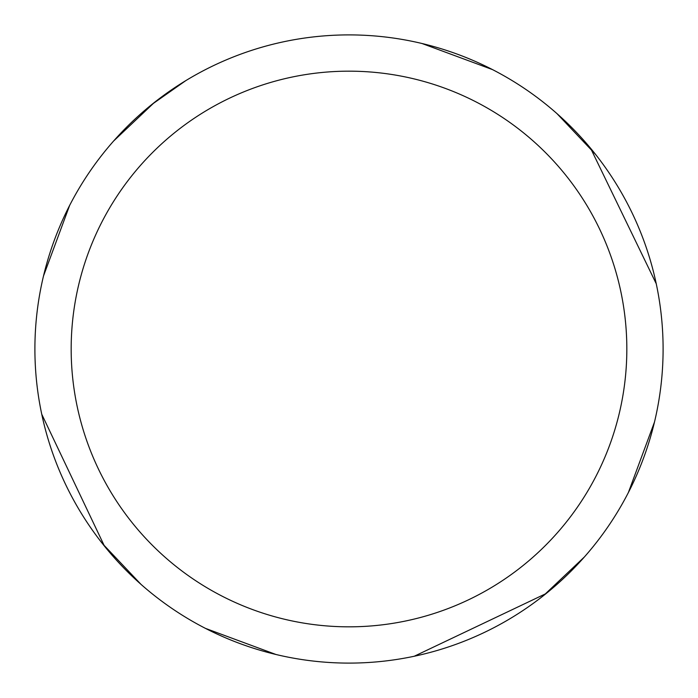 <?xml version="1.0" encoding="UTF-8"?>
<svg xmlns="http://www.w3.org/2000/svg" width="698" height="698" viewBox="0 0 698 698"><rect width="100%" height="100%" fill="white"/><g stroke="black" fill="none" stroke-linecap="round" stroke-linejoin="round"><path stroke-width="1.05" d="M349 34.9A314.1 314.1 0 0 1 663.1 349A314.1 314.1 0 0 1 349 663.1A314.1 314.1 0 0 1 34.9 349A314.1 314.1 0 0 1 349 34.9M349 71.17A277.83 277.83 0 0 1 626.83 349A277.83 277.83 0 0 1 349 626.83A277.83 277.83 0 0 1 71.17 349A277.83 277.83 0 0 1 349 71.17M584.383 556.978L543.62 595.534M421.985 43.494L492.544 69.617M590.604 148.281L656.26 283.789M556.978 113.617L595.534 154.38M654.506 421.985L628.375 492.552M546.124 593.544L414.211 656.26M276.015 654.506L205.448 628.375M104.456 546.124L41.74 414.211M113.617 141.022L154.38 102.466M141.022 584.383L102.466 543.62M43.494 276.015L69.626 205.448M151.876 104.456L185.773 80.645M256.881 48.712L257.71 48.459"/></g></svg>
